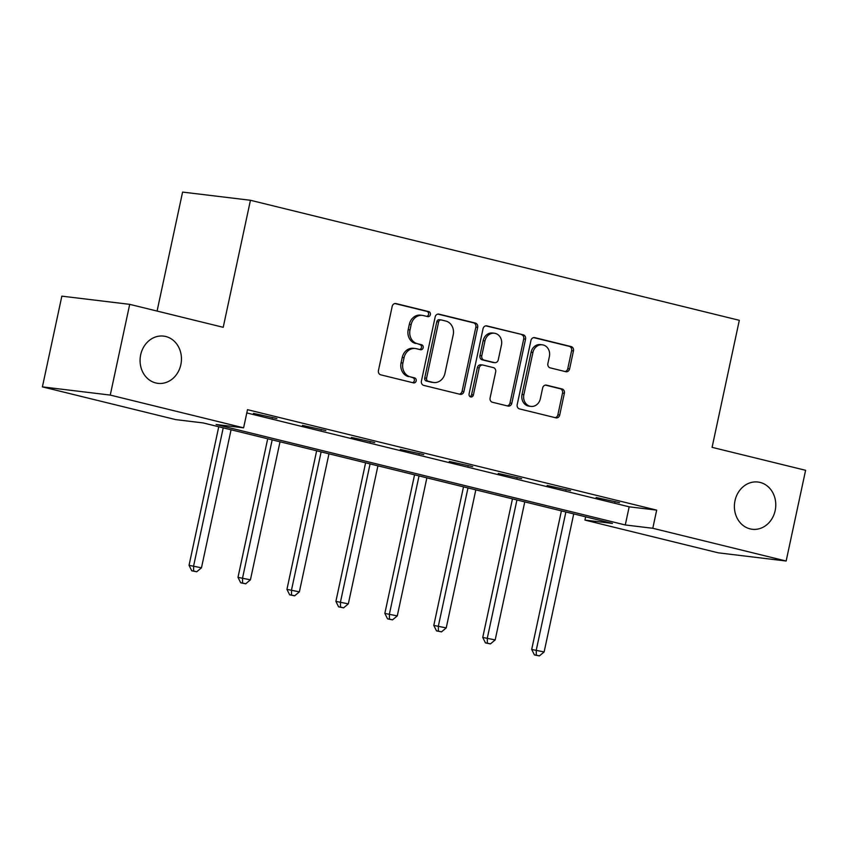 <?xml version="1.0" encoding="UTF-8"?>
<svg xmlns="http://www.w3.org/2000/svg" width="848" height="848" viewBox="0 0 848 848"><rect width="100%" height="100%" fill="white"/><g stroke="black" fill="none" stroke-linecap="round" stroke-linejoin="round"><path stroke-width="1.27" d="M430.381 314.65A2.555 2.215 96.9 0 0 428.759 311.619L396.037 303.584A3.646 3.169 96.9 0 0 392.189 306.393L378.452 370.512A3.646 3.169 96.9 0 0 380.763 374.837L413.485 382.872A2.555 2.215 96.9 0 0 414.555 377.879L410.326 376.841A11.671 10.134 96.9 0 1 402.906 363.029L404.061 357.676A11.671 10.134 96.9 0 1 415.308 348.507A11.671 10.134 96.9 0 1 416.357 348.698L420.587 349.736A2.555 2.215 96.9 0 0 421.657 344.754L417.428 343.716A11.671 10.134 96.9 0 1 410.019 329.893L411.163 324.551A11.671 10.134 96.9 0 1 422.41 315.382A11.671 10.134 96.9 0 1 423.459 315.573L427.689 316.611A2.555 2.215 96.9 0 0 430.381 314.65M426.788 316.389A2.555 2.215 96.9 0 0 426.926 311.396L394.935 303.542M412.584 382.649A2.555 2.215 96.9 0 0 412.722 377.657L410.326 376.841M419.686 349.514A2.555 2.215 96.9 0 0 419.824 344.532L417.428 343.716M735.004 500.712A23.786 20.638 96.9 0 0 752.229 529.269A23.786 20.638 96.9 0 0 775.167 510.581A23.786 20.638 96.9 0 0 757.932 482.035A23.786 20.638 96.9 0 0 735.004 500.712M140.683 354.793A23.786 20.638 96.9 0 0 157.919 383.349A23.786 20.638 96.9 0 0 180.847 364.661A23.786 20.638 96.9 0 0 163.622 336.115A23.786 20.638 96.9 0 0 140.683 354.793M565.754 371.689A3.646 3.169 96.9 0 0 569.602 368.891L573.449 350.902A3.646 3.169 96.9 0 0 571.139 346.578L534.791 337.652A3.646 3.169 96.9 0 0 530.954 340.461L517.206 404.581A3.646 3.169 96.9 0 0 519.517 408.906L555.864 417.831A3.646 3.169 96.9 0 0 559.712 415.022L564.365 393.292A3.646 3.169 96.9 0 0 562.054 388.967L546.494 385.151A3.646 3.169 96.9 0 0 542.656 387.96L540.346 398.74A9.763 8.469 96.9 0 1 530.933 406.404A9.763 8.469 96.9 0 1 523.863 394.691L532.915 352.471A9.763 8.469 96.9 0 1 542.328 344.807A9.763 8.469 96.9 0 1 549.387 356.52L547.882 363.559A3.646 3.169 96.9 0 0 550.204 367.873L565.754 371.689M42.4 386.879L61.851 296.153L129.702 304.347L223.215 327.307L250.446 200.276L739.318 320.311L712.087 447.341L805.6 470.301L786.149 561.026L718.298 552.832L584.94 520.089L612.447 523.417L203.266 422.951L175.759 419.622L42.4 386.879L110.251 395.083L243.609 427.827L216.102 424.498L625.283 524.965L652.79 528.283L786.149 561.026M129.702 304.347L110.251 395.083M246.8 412.934L629.174 506.818L656.681 510.136L247.499 409.679L243.609 427.827M656.681 510.136L652.79 528.283M477.668 327.381A3.646 3.169 96.9 0 0 475.346 323.056L438.999 314.142A3.646 3.169 96.9 0 0 435.162 316.94L421.414 381.07A3.646 3.169 96.9 0 0 423.735 385.384L460.072 394.309A3.646 3.169 96.9 0 0 463.92 391.5L477.668 327.381L475.834 327.158A3.646 3.169 96.9 0 0 473.513 322.834L437.897 314.099M486.9 325.897L523.248 334.822A3.646 3.169 96.9 0 1 525.559 339.136L511.81 403.266A3.646 3.169 96.9 0 1 507.973 406.065L492.412 402.249A3.646 3.169 96.9 0 1 490.102 397.935L495.677 371.922A3.646 3.169 96.9 0 0 493.356 367.608L483.042 365.075A3.646 3.169 96.9 0 0 479.194 367.884L473.396 394.956A2.555 2.215 96.9 0 1 469.082 393.896L483.053 328.706A3.646 3.169 96.9 0 1 486.9 325.897L486.243 325.812M250.446 200.276L182.596 192.083L157.081 311.068M253.467 413.368L276.883 418.552L253.467 413.368M302.418 425.389L325.833 430.561L302.418 425.389M351.369 437.409L374.784 442.582L351.369 437.409M400.32 449.429L423.735 454.602L400.32 449.429M449.27 461.45L472.686 466.623L449.27 461.45M498.221 473.46L521.637 478.643L498.221 473.46M547.172 485.48L570.587 490.663L547.172 485.48M596.123 497.5L619.538 502.684L596.123 497.5M585.639 516.835L584.94 520.089M629.174 506.818L625.283 524.965M272.293 417.99L272.409 417.449M321.244 430.01L321.36 429.47M370.194 442.031L370.311 441.49M419.145 454.051L419.262 453.51M468.096 466.071L468.213 465.531M517.047 478.092L517.163 477.541M565.998 490.102L566.114 489.561M614.948 502.122L615.065 501.581M422.41 315.382L420.576 315.159A11.671 10.134 96.9 0 0 409.33 324.328L411.163 324.551M415.594 343.493A11.671 10.134 96.9 0 1 408.185 329.671L409.33 324.328M415.308 348.507L413.474 348.284A11.671 10.134 96.9 0 0 402.228 357.464L404.061 357.676M408.492 376.618A11.671 10.134 96.9 0 1 401.072 362.806L402.228 357.464M459.351 394.129A3.646 3.169 96.9 0 0 462.086 391.278L475.834 327.158M441.32 319.961A2.555 2.215 96.9 0 0 438.628 321.922L426.565 378.208A2.555 2.215 96.9 0 0 428.187 381.229L432.65 382.321A11.671 10.134 96.9 0 0 433.699 382.512A11.671 10.134 96.9 0 0 444.956 373.343L453.203 334.875A11.671 10.134 96.9 0 0 445.794 321.053L441.32 319.961M439.487 319.738A2.555 2.215 96.9 0 0 436.794 321.699L438.628 321.922M433.699 382.512L431.865 382.3A11.671 10.134 96.9 0 1 430.816 382.109L426.353 381.006A2.555 2.215 96.9 0 1 424.731 377.985L436.794 321.699M485.798 325.855L523.248 334.822M507.242 405.885A3.646 3.169 96.9 0 0 509.977 403.044L523.725 338.914A3.646 3.169 96.9 0 0 521.414 334.6M481.208 364.852A3.646 3.169 96.9 0 0 477.36 367.661L471.562 394.733L473.396 394.956M470.036 396.62A2.555 2.215 96.9 0 0 471.562 394.733M501.454 344.935A9.763 8.469 96.9 0 0 494.395 333.232A9.763 8.469 96.9 0 0 484.982 340.896L481.791 355.768A3.646 3.169 96.9 0 0 484.113 360.082L494.426 362.615A3.646 3.169 96.9 0 0 498.274 359.817L501.454 344.935M494.395 333.232L492.561 333.01A9.763 8.469 96.9 0 0 483.148 340.673L484.982 340.896M493.25 362.478A3.646 3.169 96.9 0 1 492.593 362.393L482.279 359.859A3.646 3.169 96.9 0 1 479.957 355.545L483.148 340.673M542.328 344.807L540.494 344.585A9.763 8.469 96.9 0 0 531.081 352.249L532.915 352.471M530.933 406.404L529.099 406.181A9.763 8.469 96.9 0 1 522.029 394.468L531.081 352.249M555.133 417.651A3.646 3.169 96.9 0 0 557.878 414.799L562.531 393.069A3.646 3.169 96.9 0 0 560.221 388.755L545.391 385.109M565.022 371.519A3.646 3.169 96.9 0 0 567.768 368.668L571.616 350.68A3.646 3.169 96.9 0 0 569.305 346.355L533.689 337.61M218.752 426.756L189.04 565.33L201.474 567.81L231.069 429.777M223.225 427.848L193.63 565.881L193.598 571.011L191.765 570.799L196.736 571.785L193.598 571.011M201.474 567.81L196.736 571.785M191.765 570.799L189.04 565.33M267.703 438.766L237.991 577.35L250.425 579.831L280.02 441.797M272.176 439.868L242.581 577.901L242.549 583.032L240.715 582.809L245.687 583.806L242.549 583.032M250.425 579.831L245.687 583.806M240.715 582.809L237.991 577.35M316.654 450.786L286.942 589.371L299.376 591.851L328.971 453.807M321.127 451.889L291.532 589.922L291.5 595.052L289.666 594.83L294.638 595.826L291.5 595.052M299.376 591.851L294.638 595.826M289.666 594.83L286.942 589.371M365.605 462.807L335.893 601.391L348.327 603.871L377.922 465.828M370.078 463.909L340.483 601.942L340.451 607.073L338.617 606.85L343.588 607.846L340.451 607.073M348.327 603.871L343.588 607.846M338.617 606.85L335.893 601.391M414.555 474.827L384.844 613.411L397.277 615.892L426.873 477.848M419.029 475.919L389.433 613.963L389.402 619.093L387.568 618.87L392.539 619.856L389.402 619.093M397.277 615.892L392.539 619.856M387.568 618.87L384.844 613.411M463.506 486.847L433.794 625.421L446.228 627.902L475.823 489.868M467.979 487.939L438.384 625.983L438.352 631.113L436.519 630.891L441.49 631.877L438.352 631.113M446.228 627.902L441.49 631.877M436.519 630.891L433.794 625.421M512.457 498.868L482.745 637.442L495.179 639.922L524.774 501.889M516.93 499.96L487.335 638.003L487.303 643.123L485.469 642.911L490.441 643.897L487.303 643.123M495.179 639.922L490.441 643.897M485.469 642.911L482.745 637.442M561.408 510.878L531.696 649.462L544.13 651.942L573.725 513.909M565.881 511.98L536.286 650.013L536.254 655.144L534.42 654.921L539.392 655.917L536.254 655.144M544.13 651.942L539.392 655.917M534.42 654.921L531.696 649.462M426.926 311.396L428.759 311.619M412.722 377.657L414.555 377.879M419.824 344.532L421.657 344.754M408.185 329.671L410.019 329.893M401.072 362.806L402.906 363.029M395.38 303.51L396.037 303.584M462.086 391.278L463.92 391.5M438.352 314.057L438.999 314.142M473.513 322.834L475.346 323.056M424.731 377.985L426.565 378.208M426.353 381.006L428.187 381.229M430.816 382.109L432.65 382.321M523.725 338.914L525.559 339.136M509.977 403.044L511.81 403.266M477.36 367.661L479.194 367.884M479.957 355.545L481.791 355.768M482.279 359.859L484.113 360.082M492.593 362.393L494.426 362.615M522.029 394.468L523.863 394.691M545.836 385.077L546.494 385.151M560.221 388.755L562.054 388.967M562.531 393.069L564.365 393.292M557.878 414.799L559.712 415.022M534.134 337.578L534.791 337.652M569.305 346.355L571.139 346.578M571.616 350.68L573.449 350.902M567.768 368.668L569.602 368.891M439.264 319.696L441.098 319.919M480.88 364.788L482.713 365.011M492.921 362.456L494.755 362.679"/></g></svg>
